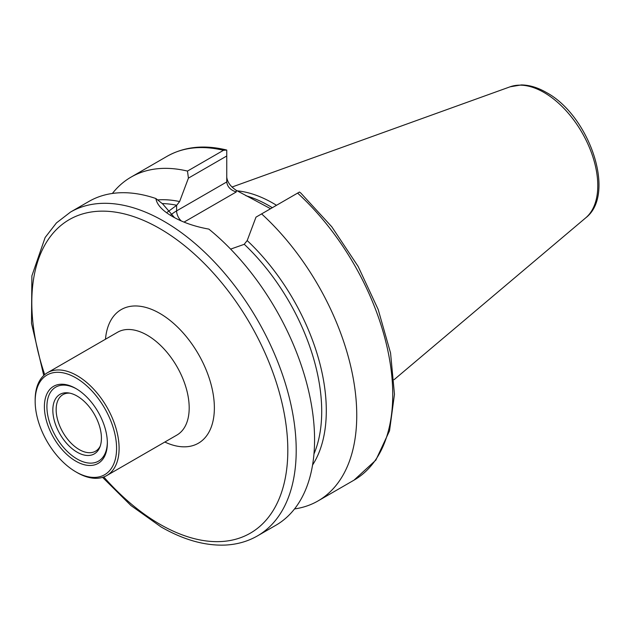 <?xml version="1.0" encoding="UTF-8"?>
<svg xmlns="http://www.w3.org/2000/svg" width="630" height="630" viewBox="0 0 630 630"><rect width="100%" height="100%" fill="white"/><g stroke="black" fill="none" stroke-linecap="round" stroke-linejoin="round"><path stroke-width="0.94" d="M44.391 406.681A44.517 25.704 -120 0 0 75.876 461.199A44.517 25.704 -120 0 0 107.352 443.032A44.517 25.704 -120 0 0 75.876 388.513A44.517 25.704 -120 0 0 44.391 406.681M76.506 388.883A42.738 24.672 -120 0 0 46.911 406.681A42.738 24.672 -120 0 0 76.821 458.837A42.738 24.672 -120 0 0 107.344 442.291M52.833 410.106A34.359 19.837 -120 0 0 72.726 449.174A34.359 19.837 -120 0 0 99.823 447.245A34.359 19.837 -120 0 0 101.422 438.157A34.359 19.837 -120 0 0 68.465 392.915A34.359 19.837 -120 0 0 52.833 410.106M69.757 393.144A32.642 18.845 -120 0 0 62.905 394.648A32.642 18.845 -120 0 0 56.149 409.594A32.642 18.845 -120 0 0 70.395 442.441A32.642 18.845 -120 0 0 95.555 451.19A32.642 18.845 -120 0 0 100.28 446.009M116.581 448.363A57.574 33.24 -120 0 0 75.876 377.85A57.574 33.24 -120 0 0 35.162 401.349L35.162 399.9A59.354 34.264 -120 0 1 47.455 372.732A59.354 34.264 -120 0 1 93.193 388.631A59.354 34.264 -120 0 1 119.102 448.363A59.354 34.264 -120 0 1 106.809 475.532A59.354 34.264 -120 0 1 77.128 472.594L75.868 471.862A57.574 33.24 -120 0 0 116.581 448.363M226.753 177.101C227.351 182.125 230.517 186.535 236.25 190.331L269.931 208.373M237.1 190.827A131.914 76.159 60 0 1 273.129 203.269A131.914 76.159 60 0 1 276.507 205.293M172.352 216.444L172.399 216.468C182.716 222.398 194.867 226.603 208.861 229.107A186.96 107.943 60 0 1 308.983 392.553A186.96 107.943 60 0 1 275.845 525.286L257.489 535.886A186.96 107.943 60 0 0 286.146 386.072A186.96 107.943 60 0 0 164.005 221.319A186.96 107.943 60 0 0 70.528 212.058L88.885 201.458A186.96 107.943 60 0 1 155.87 198.521L162.69 203.947L174.534 217.657M112.384 193.457A186.96 107.943 60 0 1 131.064 177.109A186.96 107.943 60 0 1 187.48 171.084L223.469 150.31L226.753 150.058L226.753 155.996L188.425 178.125L179.613 201.561L176.707 205.27L167.367 212.16M297.604 193.111L299.463 192.04L300.856 193.095L331.805 226.808L358.155 266.466L378.173 309.472L390.561 353.02L394.467 394.325L389.537 430.794L375.842 460.128L354.013 480.154A186.96 107.943 60 0 0 297.604 193.111L261.615 213.893A186.96 107.943 60 0 1 318.024 500.937A186.96 107.943 60 0 1 294.525 508.938M131.064 177.109L167.052 156.327C184.244 146.672 204.033 144.553 226.422 149.964L226.753 150.058M188.425 178.125L187.48 171.084M261.615 213.893L255.993 217.137L247.188 240.573A159.658 92.177 60 0 1 312.567 465.019M230.627 249.11L244.164 244.345L247.188 240.573M172.399 216.468C162.39 210.672 156.886 204.687 155.87 198.521M35.162 401.349A57.574 33.24 -120 0 0 75.868 471.862M226.753 155.996L226.753 181.944C227.351 186.763 230.517 190.102 236.25 191.969L184.054 222.099M106.809 475.532L176.896 435.07A59.354 34.264 -120 0 0 189.189 407.894A59.354 34.264 -120 0 0 147.223 335.199A59.354 34.264 -120 0 0 117.542 332.262L47.455 372.732M105.486 339.224A77.159 44.549 60 0 1 159.807 313.393A77.159 44.549 60 0 1 214.31 404.956A77.159 44.549 60 0 1 164.832 442.032M44.714 374.637A181.03 104.517 60 0 1 159.807 228.588A181.03 104.517 60 0 1 287.815 450.3A181.03 104.517 60 0 1 159.807 524.207A181.03 104.517 60 0 1 103.785 476.949M245.92 195.733A131.914 76.159 60 0 1 268.931 205.687A131.914 76.159 60 0 1 272.31 207.711M585.75 217.823C616.699 194.182 589.2 115.392 546.375 92.492C537.847 87.554 529.499 85.034 521.317 84.932L510.111 86.806A76.049 43.903 60 0 1 544.013 92.484A76.049 43.903 60 0 1 592.562 155.917A76.049 43.903 60 0 1 585.75 217.823L394.057 379.701M157.626 199.915A159.658 92.177 60 0 1 179.613 201.561M162.217 203.569A157.287 90.807 60 0 1 176.707 205.27M167.052 156.327A186.96 107.943 60 0 1 223.469 150.31M244.275 244.282A157.287 90.807 60 0 1 313.961 453.97M236.25 190.331L236.25 191.969M176.597 205.341L176.597 210.9L226.753 181.944M170.706 215.035A47.778 27.586 180 0 1 176.597 210.9A9.497 5.481 -120 0 0 181.164 220.878M102.58 477.359L130.946 505.536L161.036 526.924C183.456 539.831 204.876 545.879 225.296 545.068C237.1 544.485 247.826 541.43 257.489 535.886M318.024 500.937L354.013 480.154M510.111 86.806L231.99 187.047M43.754 375.48L31.5 323.316L31.878 275.885L45.139 237.502L56.432 222.925L70.528 212.058"/></g></svg>
